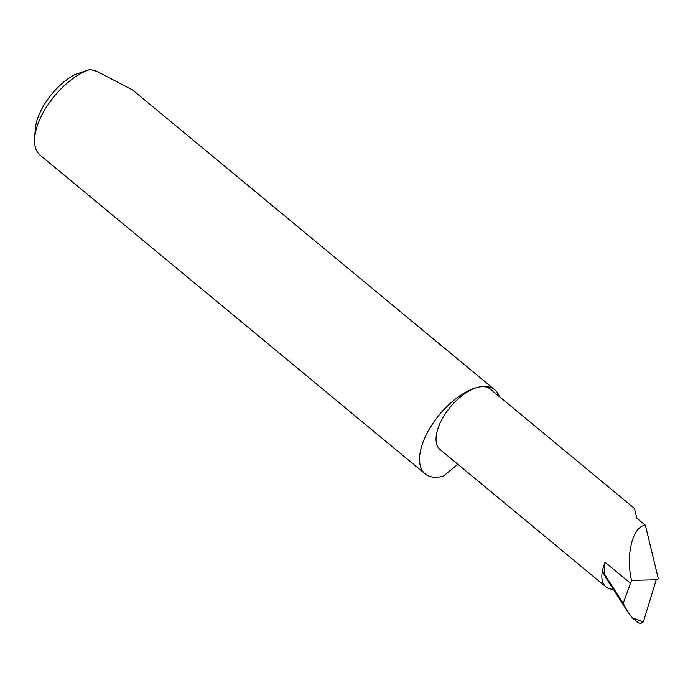 <?xml version="1.0" encoding="UTF-8"?>
<svg xmlns="http://www.w3.org/2000/svg" width="693" height="693" viewBox="0 0 693 693"><rect width="100%" height="100%" fill="white"/><g stroke="black" fill="none" stroke-linecap="round" stroke-linejoin="round"><path stroke-width="1.04" d="M656.124 579.478L658.35 578.898L645.408 525.294L636.789 518.165L634.502 508.471L490.246 389.059A39.31 19.3 -50.4 0 0 478.508 387.153A54.591 26.802 129.6 0 0 430.526 427.061A54.591 26.802 129.6 0 0 425.181 473.917A54.591 26.802 129.6 0 0 441.476 476.567A54.591 26.802 129.6 0 0 443.425 476.082L457.865 464.31M499.289 396.552A54.591 26.802 129.6 0 0 494.802 389.804L132.744 90.107L96.977 71.344L90.116 69.439A54.591 26.802 129.6 0 0 34.65 138.331A54.591 26.802 129.6 0 0 40.229 155.275L425.181 473.917M494.802 389.804A54.591 26.802 129.6 0 0 478.508 387.153A39.31 19.3 -50.4 0 0 443.962 415.887A39.31 19.3 -50.4 0 0 440.116 449.618L605.916 586.867A39.31 19.3 -50.4 0 1 602.338 571.223A39.31 19.3 -50.4 0 1 605.076 562.248L604.131 573.622L602.338 571.223L605.448 577.018L627.641 611.616L632.449 618.035L643.364 621.872L656.21 579.781L631.531 580.387L623.206 603.343L627.641 611.616M658.35 578.898L656.21 579.781M632.449 618.035L638.4 622.782L640.627 623.561L643.364 621.872M645.408 525.294C632.778 525.978 625.476 554.963 631.531 580.387M604.131 573.622L623.206 603.343M34.65 138.331L35.248 129.461A45.859 22.514 -50.4 0 1 74.896 74.558L90.116 69.439M613.305 589.267A39.31 19.3 -50.4 0 1 605.916 586.867M605.076 562.248L630.413 583.229"/></g></svg>
